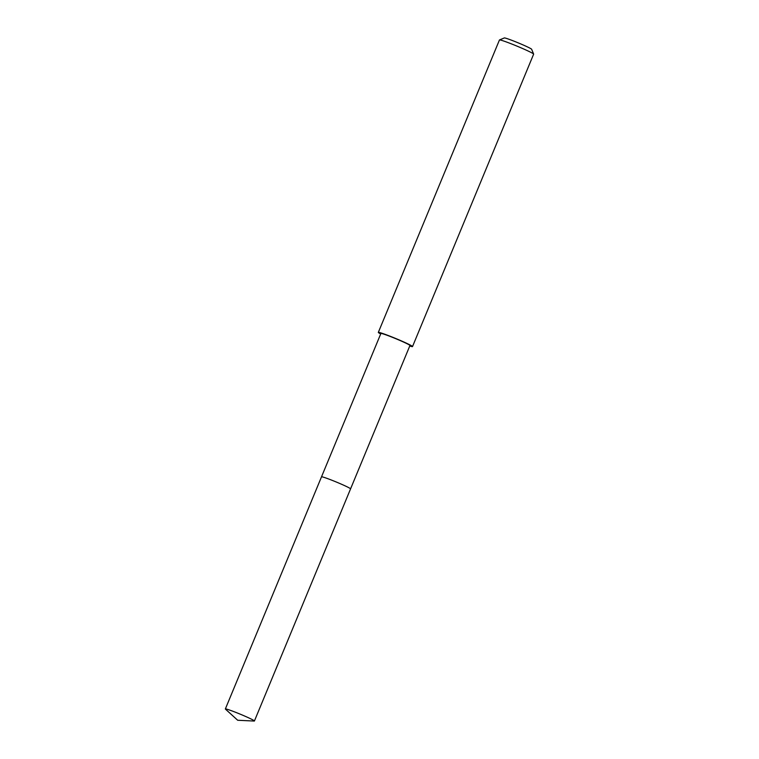 <?xml version="1.0" encoding="UTF-8"?>
<svg xmlns="http://www.w3.org/2000/svg" width="759" height="759" viewBox="0 0 759 759"><rect width="100%" height="100%" fill="white"/><g stroke="black" fill="none" stroke-linecap="round" stroke-linejoin="round"><path stroke-width="1.14" d="M225.395 709.067A15.73 0.882 22.5 0 1 225.357 708.963A15.73 0.882 22.5 0 1 239.502 713.868A15.73 0.882 22.5 0 1 254.379 720.889A15.73 0.882 22.5 0 1 254.417 720.993A15.73 0.882 22.5 0 1 254.199 721.05L237.7 720.263L225.48 709.153A15.73 0.882 22.5 0 1 225.395 709.067M350.525 488.768A15.73 0.882 -157.5 0 0 335.649 481.747A15.73 0.882 -157.5 0 0 321.503 476.842A15.73 0.882 22.5 0 1 335.649 481.747A15.73 0.882 22.5 0 1 350.525 488.768A15.73 0.882 22.5 0 1 350.563 488.872A15.73 0.882 -157.5 0 0 350.525 488.768M254.417 720.993L409.955 345.506A15.73 0.882 -157.5 0 0 409.917 345.392A15.73 0.882 -157.5 0 0 395.031 338.381A15.73 0.882 -157.5 0 0 380.895 333.467L225.357 708.963M380.686 333.969A18.501 1.034 22.5 0 1 378.371 332.537A18.501 1.034 22.5 0 1 378.324 332.404A18.501 1.034 22.5 0 1 394.965 338.182A18.501 1.034 22.5 0 1 412.469 346.436A18.501 1.034 22.5 0 1 412.517 346.569A18.501 1.034 22.5 0 1 409.746 346.009M412.517 346.569L533.643 54.145A18.501 1.034 -157.5 0 0 533.634 54.079A18.501 1.034 -157.5 0 0 533.596 54.012A18.501 1.034 -157.5 0 0 516.575 45.957A18.501 1.034 -157.5 0 0 499.498 39.942A18.501 1.034 -157.5 0 0 499.45 39.98L378.324 332.404M531.642 49.307A14.8 0.825 -157.5 0 0 531.632 49.259A14.8 0.825 -157.5 0 0 531.604 49.212A14.8 0.825 -157.5 0 0 517.98 42.76A14.8 0.825 -157.5 0 0 504.327 37.95L499.498 39.942M531.632 49.259L533.634 54.079"/></g></svg>

